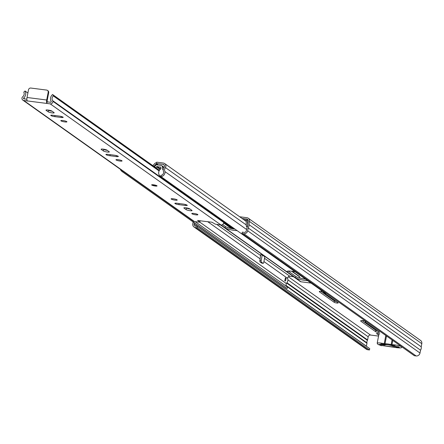 <?xml version="1.0" encoding="UTF-8"?>
<svg xmlns="http://www.w3.org/2000/svg" width="444" height="444" viewBox="0 0 444 444"><rect width="100%" height="100%" fill="white"/><g stroke="black" fill="none" stroke-linecap="round" stroke-linejoin="round"><path stroke-width="0.67" d="M365.118 320.812L364.363 320.712A5.522 0.932 -169.1 0 0 360.667 320.89A5.522 0.932 -169.1 0 0 360.944 321.278L375.563 331.646A2.07 0.35 -169.1 0 0 378.138 332.351A2.07 0.35 -169.1 0 0 379.52 332.284A2.07 0.35 -169.1 0 0 379.42 332.14L365.229 322.078A2.758 0.466 10.9 0 1 365.09 321.883A2.758 0.466 10.9 0 1 366.428 321.739M322.716 291.342A5.522 0.932 -169.1 0 0 319.303 291.558A5.522 0.932 -169.1 0 0 319.586 291.941L334.199 302.309A2.07 0.35 -169.1 0 0 336.774 303.013A2.07 0.35 -169.1 0 0 338.161 302.947A2.07 0.35 -169.1 0 0 338.056 302.802L323.443 292.435L324.02 292.269M222.999 220.857L223.354 220.868M233.966 228.976L223.171 221.323M379.781 333.882A2.07 0.35 -169.1 0 0 377.705 333.466A2.07 0.35 -169.1 0 0 376.573 333.566A2.07 0.35 -169.1 0 0 376.679 333.71L378.738 335.17M242.047 218.442L246.636 219.031A2.07 1.915 125.3 0 1 248.179 221.279L247.574 224.442A1.038 0.955 -54.7 0 0 247.574 224.853A3.241 2.997 125.3 0 1 247.097 227.35A1.038 0.955 -54.7 0 0 246.936 227.739L246.381 230.63A2.07 1.915 125.3 0 1 244.067 232.39L242.269 232.157L242.008 233.494L414.341 355.722L416.139 355.955L243.812 233.727L242.008 233.494M366.383 346.253A2.07 1.915 125.3 0 1 366.4 346.154L366.955 343.262A1.038 0.955 -54.7 0 0 366.955 342.851A3.241 2.997 125.3 0 1 367.432 340.348A1.038 0.955 -54.7 0 0 367.593 339.96L368.198 336.802A2.07 1.915 125.3 0 1 370.512 335.048L378.56 336.08M245.515 220.901L246.442 221.018M248.124 220.263L243.767 219.663M362.054 320.546L375.818 330.308A2.07 0.35 -169.1 0 0 377.666 330.897M320.696 291.214L334.46 300.976A2.07 0.35 -169.1 0 0 336.308 301.565M378.688 333.616L378.993 333.833M239.688 216.772L246.897 217.693A3.452 3.186 125.3 0 1 249.467 221.445L248.873 224.536A4.623 4.274 125.3 0 1 248.213 227.972L247.669 230.797A3.452 3.186 125.3 0 1 243.812 233.727M223.648 222.383L232.656 228.765M197.153 227.744L197.408 226.407L369.741 348.634L369.486 349.972L197.153 227.744L195.349 227.511A3.452 3.186 125.3 0 1 192.779 223.759L193.129 221.933M197.408 226.407L195.61 226.174A2.07 1.915 125.3 0 1 194.067 223.926L194.289 222.755M369.486 349.972L367.682 349.739A3.452 3.186 125.3 0 1 366.333 349.217L194 226.984M248.252 218.22L420.579 340.448A3.452 3.186 125.3 0 1 421.8 343.673L421.206 346.77A4.623 4.274 125.3 0 1 420.546 350.199L420.002 353.024A3.452 3.186 125.3 0 1 416.139 355.955M420.546 350.199L248.213 227.972M421.206 346.77L248.873 224.536M398.512 346.814A2.07 1.915 125.3 0 1 396.797 347.441L397.225 347.746A2.07 1.915 125.3 0 0 398.973 347.091M379.642 344.394A2.07 1.915 125.3 0 0 381.046 345.421L396.797 347.441M381.046 345.421L397.225 347.746M381.474 345.726A2.07 1.915 125.3 0 1 380.458 345.243M248.052 220.213L248.19 220.54M246.642 220.03A1.521 1.404 -54.7 0 0 246.609 220.163L246.376 221.367A8.281 7.653 -54.7 0 0 246.226 223.055L246.265 226.235L247.574 226.118L247.558 224.72M248.079 221.822L247.663 221.534L247.896 220.329M247.663 221.534A6.899 6.377 -54.7 0 0 247.536 222.938L247.824 223.143M247.558 224.586L247.536 222.938M247.308 226.973L246.265 226.235M397.691 347.746L394.76 345.671L380.874 343.889L380.564 345.343M398.829 347.23L399.25 347.286L398.601 346.825L392.957 346.104A4.418 0.744 10.9 0 0 387.906 344.844A4.418 0.744 10.9 0 0 385.009 344.888A4.418 0.744 10.9 0 0 384.959 345.077L379.315 344.355L379.842 344.727M153.485 184.798A2.758 0.466 -169.1 0 0 151.637 184.887A2.758 0.466 -169.1 0 0 155.206 186.025A2.758 0.466 -169.1 0 0 157.054 185.931A2.758 0.466 -169.1 0 0 153.485 184.798M193.873 213.447A3.108 0.527 -169.1 0 0 191.791 213.547A3.108 0.527 -169.1 0 0 195.815 214.824A3.108 0.527 -169.1 0 0 197.891 214.724A3.108 0.527 -169.1 0 0 193.873 213.447M189.977 210.684A3.108 0.527 -169.1 0 0 192.052 210.584A3.108 0.527 -169.1 0 0 191.897 210.367L189.788 208.869A3.108 0.527 -169.1 0 0 186.452 207.886A3.108 0.527 -169.1 0 0 183.844 207.909A3.108 0.527 -169.1 0 0 183.999 208.125L186.114 209.624A3.108 0.527 -169.1 0 0 189.977 210.684M173.193 198.779A3.108 0.527 -169.1 0 0 171.112 198.879A3.108 0.527 -169.1 0 0 175.13 200.155A3.108 0.527 -169.1 0 0 177.212 200.055A3.108 0.527 -169.1 0 0 173.193 198.779M118.049 159.668A3.108 0.527 -169.1 0 0 115.967 159.768A3.108 0.527 -169.1 0 0 119.985 161.044A3.108 0.527 -169.1 0 0 122.067 160.939A3.108 0.527 -169.1 0 0 118.049 159.668M107.254 152.014A3.108 0.527 -169.1 0 0 109.335 151.909A3.108 0.527 -169.1 0 0 109.18 151.693L107.071 150.2A3.108 0.527 -169.1 0 0 103.735 149.217A3.108 0.527 -169.1 0 0 101.127 149.239A3.108 0.527 -169.1 0 0 101.282 149.456L103.391 150.954A3.108 0.527 -169.1 0 0 107.254 152.014M62.904 120.552A3.108 0.527 -169.1 0 0 60.822 120.651A3.108 0.527 -169.1 0 0 64.841 121.928A3.108 0.527 -169.1 0 0 66.922 121.828A3.108 0.527 -169.1 0 0 62.904 120.552M52.109 112.898A3.108 0.527 -169.1 0 0 54.19 112.798A3.108 0.527 -169.1 0 0 54.035 112.582L51.92 111.083A3.108 0.527 -169.1 0 0 48.585 110.101A3.108 0.527 -169.1 0 0 45.982 110.129A3.108 0.527 -169.1 0 0 46.137 110.345L48.246 111.838A3.108 0.527 -169.1 0 0 52.109 112.898M178.877 204.64L185.176 205.45A3.108 0.527 -169.1 0 0 187.257 205.35A3.108 0.527 -169.1 0 0 183.239 204.074L176.94 203.263A3.108 0.527 -169.1 0 0 174.858 203.363A3.108 0.527 -169.1 0 0 178.877 204.64L179.087 203.541M109.946 155.75L116.245 156.554A3.108 0.527 -169.1 0 0 118.326 156.454A3.108 0.527 -169.1 0 0 114.302 155.184L108.003 154.373A3.108 0.527 -169.1 0 0 105.922 154.473A3.108 0.527 -169.1 0 0 109.946 155.75L110.156 154.651M54.795 116.633L61.094 117.444A3.108 0.527 -169.1 0 0 63.176 117.344A3.108 0.527 -169.1 0 0 59.157 116.067L52.858 115.262A3.108 0.527 -169.1 0 0 50.777 115.362A3.108 0.527 -169.1 0 0 54.795 116.633L55.006 115.534M197.63 220.424L199.828 222.2L194.522 221.606A2.331 2.153 125.3 0 1 193.612 221.251L22.827 100.122A2.331 2.153 125.3 0 1 22.2 97.353A1.382 1.276 -54.7 0 1 22.644 96.809A3.646 3.369 125.3 0 0 23.798 92.141L25.025 90.987A5.306 4.901 125.3 0 1 23.582 98.03A0.672 0.622 125.3 0 0 24.054 98.873L26.873 99.234M197.619 220.496L211.882 222.205L215.318 224.148L221.012 225.003A2.331 2.153 -54.7 0 0 223.654 222.416L52.875 101.288A1.382 1.276 -54.7 0 0 52.658 100.655A3.646 3.369 125.3 0 1 53.308 95.921L53.352 95.554L159.235 170.651M194.522 221.606L23.743 100.477L50.233 103.874A2.331 2.153 125.3 0 0 52.875 101.288M190.038 209.046A3.108 0.527 10.9 0 1 186.419 208.02L186.169 207.842M107.32 150.377A3.108 0.527 10.9 0 1 103.702 149.351L103.452 149.173M52.17 111.261A3.108 0.527 10.9 0 1 48.557 110.24L48.307 110.062M47.269 101.848A1.382 0.472 97.3 0 1 47.219 100.372L48.696 92.691L48.18 92.324L46.698 100.005A3.036 1.043 97.3 0 0 46.842 103.324L47.131 101.831L50.538 102.27A0.672 0.622 125.3 0 0 51.304 101.587A5.306 4.901 125.3 0 1 52.575 94.522L53.352 95.554M27.411 101.093A3.036 1.043 -82.7 0 1 27.173 100.799L27.151 100.91M222.927 220.563A3.646 3.369 -54.7 0 0 223.437 221.784A1.382 1.276 125.3 0 1 223.654 222.416M159.429 170.307L52.575 94.522M23.743 100.477A2.331 2.153 125.3 0 1 22.827 100.122M27.889 93.018L25.025 90.987M24.925 98.984L23.582 98.03M27.173 100.799A3.036 1.043 -82.7 0 1 27.029 97.486L28.505 89.805A2.07 1.915 -54.7 0 1 30.819 88.045L46.637 90.077A2.07 1.915 -54.7 0 1 47.447 90.387L47.963 90.754A2.07 1.915 125.3 0 1 48.696 92.691M48.18 92.324A2.07 1.915 -54.7 0 0 47.447 90.387M221.134 225.014L225.225 227.916A7.248 1.227 -169.1 0 0 234.238 230.386A7.248 1.227 -169.1 0 0 237.079 230.603M222.638 224.564L225.48 226.579A7.248 1.227 -169.1 0 0 234.493 229.049A7.248 1.227 -169.1 0 0 234.97 229.104M295.21 271.833A7.248 1.227 -169.1 0 0 287.013 271.495A7.248 1.227 -169.1 0 0 287.379 271.994L295.693 277.894A7.248 1.227 -169.1 0 0 304.706 280.364A7.248 1.227 -169.1 0 0 307.548 280.58M220.507 224.936L300.305 281.535A1.654 1.532 -54.7 0 0 300.954 281.785L311.072 283.083M288.2 271.062L295.948 276.557A7.248 1.227 -169.1 0 0 304.961 279.026A7.248 1.227 -169.1 0 0 305.433 279.087M292.124 271.295L299.106 276.24A1.654 1.532 125.3 0 1 299.6 276.873L300.111 278.099M286.974 286.757A3.308 3.053 125.3 0 1 286.286 283.477A4.601 4.251 -54.7 0 0 287.618 278.355A1.954 1.804 125.3 0 1 289.838 276.257L293.528 276.729M262.509 254.728L260.939 254.634M121.945 171.445A4.684 4.329 125.3 0 0 122.494 171.773L287.074 288.5A4.684 4.329 125.3 0 1 286.524 288.173L121.945 171.445A4.684 4.329 125.3 0 1 120.418 169.336M153.896 166.383L155.783 164.313L157.681 164.435L156.388 163.514L163.087 164.374A1.954 1.804 125.3 0 1 164.408 166.927A4.601 4.251 -54.7 0 0 163.753 172.139A3.308 3.053 125.3 0 1 160.967 175.402L161.111 176.723A4.684 4.329 125.3 0 0 165.063 171.667L246.598 229.498M152.847 165.64L154.851 163.436A1.654 1.532 125.3 0 1 156.277 162.887L156.504 162.915M156.388 163.514L156.643 162.182L163.342 163.037A3.33 3.08 125.3 0 1 165.484 167.638A3.219 2.975 -54.7 0 0 165.063 171.667M246.248 224.925L165.484 167.638M326.312 293.29A4.684 4.329 125.3 0 1 325.691 293.451L161.111 176.723M287.074 288.5L287.712 287.279L195.243 221.695M122.494 171.773L122.86 171.068M286.286 283.477L199.833 222.161M284.66 280.442L285.514 281.046L286.147 278.41L285.298 277.811A4.601 4.251 -54.7 0 1 284.66 280.442M287.618 278.355L263.919 261.544M260.178 258.891L207.698 221.667M286.147 278.41A2.758 0.466 10.9 0 1 285.653 278.36A2.758 0.466 10.9 0 1 285.298 278.31M264.863 256.532A1.654 1.532 125.3 0 1 264.835 256.798L263.78 262.276A1.382 0.472 97.3 0 1 263.175 263.342L261.888 263.175A1.382 0.472 -82.7 0 1 261.805 263.142L260.084 261.921A1.382 0.472 -82.7 0 1 259.907 260.278L260.756 254.501M259.907 260.278L261.194 260.445L262.249 254.967A1.654 1.532 -54.7 0 0 262.276 254.695M261.194 260.445A1.382 0.472 97.3 0 0 261.366 262.088L260.084 261.921M261.805 263.142L263.092 263.309L261.366 262.088M166.067 180.236A1.643 1.521 -54.7 0 0 166.683 180.675M155.772 167.715L156.482 166.811A0.688 0.638 125.3 0 1 157.109 166.544L160.667 167.266M161.044 176.118A1.643 1.521 125.3 0 1 159.562 175.613A4.712 4.351 125.3 0 1 158.752 172.022A4.712 4.351 125.3 0 1 160.789 168.87L160.739 167.532A0.688 0.638 -54.7 0 0 160.212 166.938M163.253 169.647L162.354 169.003A4.129 3.813 125.3 0 1 163.237 169.913M162.354 169.003L162.276 166.617L163.847 167.732M164.119 167.305L161.766 165.634A1.382 1.276 125.3 0 0 161.222 165.429L156.887 164.868A1.382 1.276 125.3 0 0 155.633 165.412L154.523 166.827M161.766 165.634A1.382 1.276 125.3 0 1 162.276 166.617M248.018 220.008L246.636 219.031M370.512 335.048L288.317 276.745M366.4 346.154L194.067 223.926M366.955 343.262L286.558 286.236M366.955 342.851L286.263 285.62M367.432 340.348L286.68 283.072M367.593 339.96L286.935 282.756M368.198 336.802L287.89 279.842M420.002 353.024L247.669 230.797M421.8 343.673L249.467 221.445M367.682 349.739L195.349 227.511M334.46 300.976L334.199 302.309M319.708 291.303L319.586 291.941M323.537 291.924L323.471 292.28M375.818 330.308L375.563 331.646M361.066 320.64L360.944 321.278M392.774 340.426L391.952 344.705A5.383 0.91 10.9 0 1 394.672 344.849A5.383 0.91 10.9 0 1 401.642 347.058L401.698 346.753M392.385 345.543A0.688 0.577 85.6 0 1 391.952 344.705L391.158 344.605L392.063 339.921M390.809 345.343L391.158 344.605A5.383 0.91 -169.1 0 0 387.729 343.961A5.383 0.91 -169.1 0 0 385.009 343.817A0.688 0.577 85.6 0 0 385.442 344.655M383.866 344.45L384.215 343.717A5.383 0.91 -169.1 0 0 380.786 343.068A5.383 0.91 -169.1 0 0 377.184 343.245L377.955 344.422L380.591 345.36M386.513 335.986L385.009 343.817L384.215 343.717L385.803 335.481M221.012 225.003L50.233 103.874M223.437 221.784L52.658 100.655M159.091 170.951L53.308 95.921M46.698 100.005L27.029 97.486M199.8 222.161L200.083 220.69M61.283 116.478L61.094 117.444M46.204 109.984L46.137 110.345M48.557 110.24L48.246 111.838M116.428 155.589L116.245 156.554M101.349 149.095L101.282 149.456M103.702 149.351L103.391 150.954M185.364 204.484L185.176 205.45M184.071 207.77L183.999 208.125M186.419 208.02L186.114 209.624M300.954 281.785L220.868 224.98M289.838 276.257L264.541 258.314M260.8 255.661L216.816 224.464M156.571 164.868L155.783 164.313M156.948 164.879L156.016 164.219M164.385 165.296L163.087 164.374M299.6 276.873L291.653 271.234M231.457 228.538L223.626 222.982M295.948 276.557L295.693 277.894M287.54 271.162L287.379 271.994M262.249 254.967L264.835 256.798M225.48 226.579L225.225 227.916M156.482 166.811L160.145 169.414M160.595 169.014L157.109 166.544M380.231 345.105L380.663 345.41M323.46 291.869L323.371 292.341M365.279 320.923L365.09 321.883M397.646 347.752L397.73 347.763C400.638 348.085 401.942 347.852 401.642 347.058M377.184 343.245L379.021 333.683M199.828 222.2L200.116 220.696M152.109 184.726L154.351 185.503L156.677 185.603M246.353 221.495L164.652 163.547M231.996 228.649L223.654 222.727M166.345 180.497L159.862 175.896"/></g></svg>
